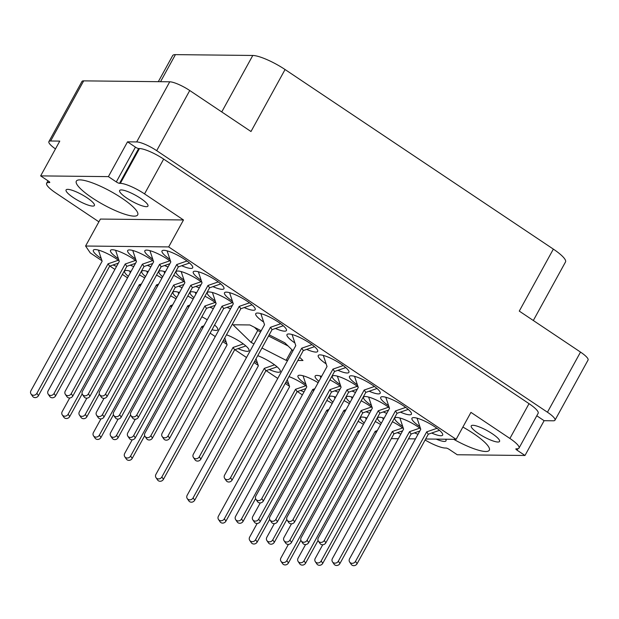 <?xml version="1.0" encoding="UTF-8"?>
<svg xmlns="http://www.w3.org/2000/svg" width="619" height="619" viewBox="0 0 619 619"><rect width="100%" height="100%" fill="white"/><g stroke="black" fill="none" stroke-linecap="round" stroke-linejoin="round"><path stroke-width="0.93" d="M134.091 216.139A35.012 7.575 -151.2 0 0 137.697 214.878A35.012 7.575 -151.2 0 0 116.449 194.706A35.012 7.575 -151.2 0 0 79.936 179.881A35.012 7.575 -151.2 0 0 76.338 181.143A35.012 7.575 -151.2 0 0 97.578 201.307A35.012 7.575 -151.2 0 0 134.091 216.139M453.712 439.312A35.012 7.575 -151.2 0 0 485.698 451.491A35.012 7.575 -151.2 0 0 489.304 450.237A35.012 7.575 -151.2 0 0 462.873 427.064M497.9 442.028A16.156 3.497 -151.2 0 0 499.564 441.44A16.156 3.497 -151.2 0 0 489.753 432.132A16.156 3.497 -151.2 0 0 472.901 425.292A16.156 3.497 -151.2 0 0 471.237 425.872A16.156 3.497 -151.2 0 0 481.048 435.18A16.156 3.497 -151.2 0 0 497.9 442.028M436.24 439.119A16.156 3.497 -151.2 0 0 444.341 441.44A16.156 3.497 -151.2 0 0 445.997 440.86A16.156 3.497 -151.2 0 0 445.649 439.219M121.301 189.932A16.156 3.497 28.8 0 1 138.153 196.78A16.156 3.497 28.8 0 1 147.956 206.088A16.156 3.497 28.8 0 1 146.293 206.669A16.156 3.497 28.8 0 1 129.441 199.821A16.156 3.497 28.8 0 1 119.637 190.513A16.156 3.497 28.8 0 1 121.301 189.932M67.734 189.352A16.156 3.497 28.8 0 1 84.594 196.2A16.156 3.497 28.8 0 1 94.398 205.5A16.156 3.497 28.8 0 1 92.734 206.088A16.156 3.497 28.8 0 1 75.882 199.241A16.156 3.497 28.8 0 1 66.078 189.932A16.156 3.497 28.8 0 1 67.734 189.352M363.461 424.34A17.502 3.791 -151.2 0 0 358.076 421.346M380.631 424.526A17.502 3.791 -151.2 0 0 375.246 421.531M366.935 418.018A17.502 3.791 -151.2 0 0 362.27 417.051A17.502 3.791 -151.2 0 0 360.467 417.686A17.502 3.791 -151.2 0 0 364.22 422.97M403.402 428.526A17.502 3.791 -151.2 0 0 392.407 421.725M384.105 418.204A17.502 3.791 -151.2 0 0 379.439 417.245A17.502 3.791 -151.2 0 0 377.636 417.871A17.502 3.791 -151.2 0 0 381.381 423.156M420.572 428.712A17.502 3.791 -151.2 0 0 396.601 417.43A17.502 3.791 -151.2 0 0 394.806 418.057A17.502 3.791 -151.2 0 0 402.69 426.406M119.111 260.831A17.502 3.791 -151.2 0 0 95.148 249.55A17.502 3.791 -151.2 0 0 93.345 250.184A17.502 3.791 -151.2 0 0 101.237 258.525M144.753 277.939A17.502 3.791 -151.2 0 0 139.368 274.944M131.058 271.432A17.502 3.791 -151.2 0 0 126.392 270.464A17.502 3.791 -151.2 0 0 124.589 271.099A17.502 3.791 -151.2 0 0 128.342 276.384M175.997 298.853A17.502 3.791 -151.2 0 0 170.612 295.859M212.023 329.687A17.502 3.791 -151.2 0 0 215.961 330.422A17.502 3.791 -151.2 0 0 217.756 329.795A17.502 3.791 -151.2 0 0 214.6 325.006L214.592 325.014M207.241 319.768A17.502 3.791 -151.2 0 0 201.856 316.773M238.013 348.636A17.502 3.791 -151.2 0 0 247.205 351.337A17.502 3.791 -151.2 0 0 249.008 350.71A17.502 3.791 -151.2 0 0 242.431 343.266A17.502 3.791 -151.2 0 0 226.5 334.771M269.257 369.551A17.502 3.791 -151.2 0 0 278.449 372.251A17.502 3.791 -151.2 0 0 280.252 371.624A17.502 3.791 -151.2 0 0 273.675 364.181A17.502 3.791 -151.2 0 0 257.744 355.685M306.583 386.318A17.502 3.791 -151.2 0 0 288.988 376.6M332.217 403.426A17.502 3.791 -151.2 0 0 326.832 400.431M136.281 261.025A17.502 3.791 -151.2 0 0 112.318 249.736A17.502 3.791 -151.2 0 0 110.515 250.37A17.502 3.791 -151.2 0 0 118.407 258.711M161.915 278.124A17.502 3.791 -151.2 0 0 156.53 275.13M148.227 271.617A17.502 3.791 -151.2 0 0 143.562 270.65A17.502 3.791 -151.2 0 0 141.759 271.284A17.502 3.791 -151.2 0 0 145.504 276.569M193.159 299.039A17.502 3.791 -151.2 0 0 187.774 296.044M179.471 292.532A17.502 3.791 -151.2 0 0 174.806 291.564A17.502 3.791 -151.2 0 0 173.003 292.199A17.502 3.791 -151.2 0 0 176.748 297.484M318.143 382.697A17.502 3.791 -151.2 0 0 299.782 375.222A17.502 3.791 -151.2 0 0 297.979 375.857A17.502 3.791 -151.2 0 0 305.871 384.198M349.387 403.611A17.502 3.791 -151.2 0 0 344.002 400.617M335.691 397.104A17.502 3.791 -151.2 0 0 331.026 396.137A17.502 3.791 -151.2 0 0 329.223 396.771A17.502 3.791 -151.2 0 0 332.976 402.056M153.442 261.21A17.502 3.791 -151.2 0 0 129.479 249.929A17.502 3.791 -151.2 0 0 127.676 250.556A17.502 3.791 -151.2 0 0 135.569 258.904M184.694 282.125A17.502 3.791 -151.2 0 0 173.699 275.323M165.397 271.803A17.502 3.791 -151.2 0 0 160.723 270.843A17.502 3.791 -151.2 0 0 158.921 271.47A17.502 3.791 -151.2 0 0 162.673 276.755M215.938 303.039A17.502 3.791 -151.2 0 0 204.943 296.238M196.641 292.717A17.502 3.791 -151.2 0 0 191.967 291.758A17.502 3.791 -151.2 0 0 190.172 292.385A17.502 3.791 -151.2 0 0 193.917 297.669M340.914 386.697A17.502 3.791 -151.2 0 0 329.919 379.896M321.617 376.375A17.502 3.791 -151.2 0 0 316.951 375.416A17.502 3.791 -151.2 0 0 315.148 376.043A17.502 3.791 -151.2 0 0 318.893 381.327M372.158 407.611A17.502 3.791 -151.2 0 0 361.163 400.81M352.861 397.29A17.502 3.791 -151.2 0 0 348.195 396.33A17.502 3.791 -151.2 0 0 346.392 396.957A17.502 3.791 -151.2 0 0 350.137 402.242M170.612 261.396A17.502 3.791 -151.2 0 0 146.649 250.115A17.502 3.791 -151.2 0 0 144.846 250.741A17.502 3.791 -151.2 0 0 152.738 259.09M201.856 282.31A17.502 3.791 -151.2 0 0 177.893 271.029A17.502 3.791 -151.2 0 0 176.09 271.656A17.502 3.791 -151.2 0 0 183.982 280.005M233.1 303.225A17.502 3.791 -151.2 0 0 209.137 291.944A17.502 3.791 -151.2 0 0 207.334 292.57A17.502 3.791 -151.2 0 0 215.226 300.919M358.076 386.883A17.502 3.791 -151.2 0 0 334.113 375.601A17.502 3.791 -151.2 0 0 332.31 376.228A17.502 3.791 -151.2 0 0 340.202 384.577M389.328 407.797A17.502 3.791 -151.2 0 0 365.357 396.516A17.502 3.791 -151.2 0 0 363.554 397.143A17.502 3.791 -151.2 0 0 371.446 405.491M181.7 265.729A17.502 3.791 -151.2 0 0 190.892 268.422A17.502 3.791 -151.2 0 0 192.695 267.795A17.502 3.791 -151.2 0 0 182.071 257.713A17.502 3.791 -151.2 0 0 163.811 250.3A17.502 3.791 -151.2 0 0 162.016 250.927A17.502 3.791 -151.2 0 0 169.908 259.276M212.944 286.643A17.502 3.791 -151.2 0 0 222.136 289.336A17.502 3.791 -151.2 0 0 223.939 288.709A17.502 3.791 -151.2 0 0 213.315 278.627A17.502 3.791 -151.2 0 0 195.055 271.215A17.502 3.791 -151.2 0 0 193.26 271.842A17.502 3.791 -151.2 0 0 201.152 280.19M244.188 307.558A17.502 3.791 -151.2 0 0 253.38 310.251A17.502 3.791 -151.2 0 0 255.183 309.624A17.502 3.791 -151.2 0 0 244.559 299.542A17.502 3.791 -151.2 0 0 226.306 292.129A17.502 3.791 -151.2 0 0 224.504 292.756A17.502 3.791 -151.2 0 0 232.396 301.105M275.432 328.472A17.502 3.791 -151.2 0 0 284.624 331.165A17.502 3.791 -151.2 0 0 286.427 330.538A17.502 3.791 -151.2 0 0 275.803 320.456A17.502 3.791 -151.2 0 0 257.55 313.044A17.502 3.791 -151.2 0 0 255.748 313.671A17.502 3.791 -151.2 0 0 263.64 322.019M306.676 349.387A17.502 3.791 -151.2 0 0 315.868 352.079A17.502 3.791 -151.2 0 0 317.671 351.453A17.502 3.791 -151.2 0 0 307.047 341.371A17.502 3.791 -151.2 0 0 288.794 333.958A17.502 3.791 -151.2 0 0 286.992 334.585A17.502 3.791 -151.2 0 0 294.884 342.934M337.92 370.301A17.502 3.791 -151.2 0 0 347.112 372.994A17.502 3.791 -151.2 0 0 348.915 372.367A17.502 3.791 -151.2 0 0 338.291 362.285A17.502 3.791 -151.2 0 0 320.038 354.873A17.502 3.791 -151.2 0 0 318.236 355.499A17.502 3.791 -151.2 0 0 326.128 363.848M369.164 391.216A17.502 3.791 -151.2 0 0 378.356 393.908A17.502 3.791 -151.2 0 0 380.159 393.282A17.502 3.791 -151.2 0 0 369.535 383.2A17.502 3.791 -151.2 0 0 351.283 375.787A17.502 3.791 -151.2 0 0 349.48 376.414A17.502 3.791 -151.2 0 0 357.372 384.763M400.416 412.13A17.502 3.791 -151.2 0 0 409.6 414.823A17.502 3.791 -151.2 0 0 411.403 414.196A17.502 3.791 -151.2 0 0 400.787 404.114A17.502 3.791 -151.2 0 0 382.527 396.702A17.502 3.791 -151.2 0 0 380.724 397.328A17.502 3.791 -151.2 0 0 388.616 405.677M431.66 433.045A17.502 3.791 -151.2 0 0 440.852 435.737A17.502 3.791 -151.2 0 0 442.647 435.111A17.502 3.791 -151.2 0 0 432.031 425.029A17.502 3.791 -151.2 0 0 413.771 417.616A17.502 3.791 -151.2 0 0 411.968 418.243A17.502 3.791 -151.2 0 0 419.86 426.592M536.774 415.782L544.116 420.696L553.27 420.796A16.698 3.613 28.8 0 0 554.988 420.193A16.698 3.613 28.8 0 0 547.451 412.223L156.692 150.657A16.698 3.613 28.8 0 0 136.675 141.937L127.522 141.836L108.395 176.624L40.645 175.889L59.772 141.101L50.619 141A16.698 3.613 28.8 0 0 48.901 141.604A16.698 3.613 28.8 0 0 55.478 148.916M544.116 420.696L524.989 455.483L517.074 450.191A2.693 0.58 28.8 0 1 515.859 448.907A2.693 0.58 28.8 0 1 516.138 448.806L516.935 448.814A20.195 4.372 -151.2 0 0 519.016 448.086A20.195 4.372 -151.2 0 0 509.901 438.453L470.951 412.378L456.126 439.335L425.648 439.003M425.098 440.008A20.195 4.372 -151.2 0 0 445.293 448.04L446.098 448.048A2.693 0.58 28.8 0 1 449.324 449.456L457.24 454.748L524.989 455.483M554.988 420.193L588.05 360.057A16.698 3.613 -151.2 0 0 580.514 352.087L519.271 311.102L553.347 249.117L285.065 69.529A26.934 5.826 28.8 0 0 252.784 55.462L175.425 54.627A26.934 5.826 -151.2 0 0 172.655 55.594L158.317 81.677M533.323 320.503L565.503 261.969A26.934 5.826 -151.2 0 0 553.347 249.117M285.065 69.529L250.989 131.514L189.747 90.521A16.698 3.613 -151.2 0 0 169.738 81.801L83.681 80.865A16.698 3.613 -151.2 0 0 81.963 81.468L48.901 141.604M383.246 411.945A17.502 3.791 -151.2 0 0 386.782 413.337M352.002 391.03A17.502 3.791 -151.2 0 0 355.538 392.423M227.026 307.372A17.502 3.791 -151.2 0 0 230.554 308.765M195.782 286.458A17.502 3.791 -151.2 0 0 199.31 287.85M164.538 265.543A17.502 3.791 -151.2 0 0 168.066 266.936M366.077 411.759A17.502 3.791 -151.2 0 0 369.613 413.152M334.833 390.844A17.502 3.791 -151.2 0 0 338.369 392.237M209.856 307.186A17.502 3.791 -151.2 0 0 213.393 308.579M178.612 286.272A17.502 3.791 -151.2 0 0 182.148 287.665M147.368 265.358A17.502 3.791 -151.2 0 0 150.904 266.75M130.199 265.172A17.502 3.791 -151.2 0 0 133.735 266.565M285.978 382.078A17.502 3.791 -151.2 0 0 288.702 384.012M300.501 390.465A17.502 3.791 -151.2 0 0 304.037 391.866M254.734 361.163A17.502 3.791 -151.2 0 0 257.458 363.098M223.49 340.249A17.502 3.791 -151.2 0 0 226.214 342.183M113.037 264.978A17.502 3.791 -151.2 0 0 116.565 266.379M414.49 432.859A17.502 3.791 -151.2 0 0 418.026 434.252M397.321 432.673A17.502 3.791 -151.2 0 0 400.857 434.066M127.522 141.836L135.437 147.136A2.693 0.58 -151.2 0 0 138.664 148.537L139.468 148.552A20.195 4.372 28.8 0 1 163.671 159.098L529.028 403.658A20.195 4.372 28.8 0 1 538.143 413.299L519.016 448.086M261.21 330.755L249.867 324.96L233.015 324.774L251.152 342.462L253.983 343.909M261.976 347.994L286.133 360.335L287.688 360.351M292.965 350.749L284.848 342.825L269.203 334.84M297.863 360.459L302.977 360.513L299.627 357.248M108.395 176.624L116.31 181.924A2.693 0.58 -151.2 0 0 119.537 183.332L120.341 183.34A20.195 4.372 28.8 0 1 144.544 193.894L183.495 219.962L100.41 219.064L85.592 246.022L168.678 246.919L456.126 439.335M85.592 246.022L90.281 252.931L101.98 260.761M302.374 394.899L297.375 391.556M289.452 386.248L285.235 383.424M277.753 378.418L266.131 370.642M258.208 365.334L253.991 362.51M246.509 357.503L234.887 349.727M226.964 344.419L222.747 341.595M215.265 336.589L210.12 333.146M127.529 277.861L122.384 274.418M114.902 269.412L109.911 266.062M415.473 438.894L408.486 438.817M398.311 438.709L391.316 438.631M98.893 221.819L55.741 192.927A20.195 4.372 28.8 0 1 46.618 183.286A20.195 4.372 28.8 0 1 48.7 182.566L49.497 182.574A2.693 0.58 -151.2 0 0 49.775 182.473A2.693 0.58 -151.2 0 0 48.561 181.189L40.645 175.889M183.495 219.962L168.678 246.919M254.502 327.327L257.736 330.484L251.152 342.462M291.944 349.75L286.133 360.335M257.736 330.484L260.568 331.931M268.561 336.009L288.083 345.982M439.49 430.329L428.286 434.213L357.101 563.7A3.497 3.149 145.8 0 1 351.236 564.373L349.642 562.029A3.497 3.149 145.8 0 1 349.573 558.771L420.758 429.276L417.044 418.165M436.96 428.309L426.692 431.869L355.507 561.356A3.497 3.149 145.8 0 1 349.642 562.029M428.286 434.213L426.692 431.869M408.246 409.414L397.042 413.299L325.857 542.786A3.497 3.149 145.8 0 1 319.992 543.459L318.398 541.114A3.497 3.149 145.8 0 1 318.328 537.857L389.513 408.362L385.799 397.251M405.716 407.395L395.448 410.954L324.263 540.441A3.497 3.149 145.8 0 1 318.398 541.114M397.042 413.299L395.448 410.954M377.002 388.5L365.798 392.384L294.613 521.871A3.497 3.149 145.8 0 1 288.748 522.544L287.154 520.2A3.497 3.149 145.8 0 1 287.084 516.942L358.269 387.448L354.555 376.337M374.472 386.48L364.204 390.04L293.019 519.527A3.497 3.149 145.8 0 1 287.154 520.2M365.798 392.384L364.204 390.04M345.758 367.585L334.554 371.47L263.361 500.957A3.497 3.149 145.8 0 1 257.504 501.63L255.91 499.285A3.497 3.149 145.8 0 1 255.84 496.028L327.025 366.533L323.311 355.422M343.22 365.566L332.96 369.125L261.775 498.612A3.497 3.149 145.8 0 1 255.91 499.285M334.554 371.47L332.96 369.125M314.514 346.671L303.31 350.555L232.117 480.042A3.497 3.149 145.8 0 1 226.26 480.715L224.666 478.371A3.497 3.149 145.8 0 1 224.596 475.113L295.781 345.619L292.067 334.508M311.976 344.651L301.716 348.211L230.531 477.698A3.497 3.149 145.8 0 1 224.666 478.371M303.31 350.555L301.716 348.211M283.262 325.756L272.066 329.641L200.873 459.128A3.497 3.149 145.8 0 1 195.016 459.801L193.422 457.456A3.497 3.149 145.8 0 1 193.352 454.199L264.537 324.704L260.823 313.593M280.732 323.737L270.472 327.296L199.287 456.783A3.497 3.149 145.8 0 1 193.422 457.456M272.066 329.641L270.472 327.296M252.018 304.842L240.822 308.726L169.629 438.213A3.497 3.149 145.8 0 1 163.772 438.886L162.178 436.542A3.497 3.149 145.8 0 1 162.108 433.285L233.293 303.79L229.579 292.679M249.488 302.823L239.228 306.382L168.035 435.869A3.497 3.149 145.8 0 1 162.178 436.542M240.822 308.726L239.228 306.382M220.774 283.928L209.578 287.812L138.385 417.299A3.497 3.149 145.8 0 1 132.528 417.972L130.934 415.628A3.497 3.149 145.8 0 1 130.864 412.37L202.049 282.875L198.335 271.764M218.244 281.908L207.984 285.467L136.791 414.954A3.497 3.149 145.8 0 1 130.934 415.628M209.578 287.812L207.984 285.467M189.53 263.013L178.326 266.897L107.141 396.384A3.497 3.149 145.8 0 1 101.276 397.058L99.69 394.713A3.497 3.149 145.8 0 1 99.613 391.456L170.805 261.961L167.091 250.85M187 260.994L176.74 264.553L105.547 394.04A3.497 3.149 145.8 0 1 99.69 394.713M178.326 266.897L176.74 264.553M419.806 431.017L411.117 434.027L339.932 563.514A3.497 3.149 145.8 0 1 334.067 564.188L332.473 561.843A3.497 3.149 145.8 0 1 332.403 558.586L403.596 429.091L399.882 417.98M419.79 428.124L409.523 431.683L338.338 561.17A3.497 3.149 145.8 0 1 332.473 561.843M411.117 434.027L409.523 431.683M388.562 410.103L379.873 413.113L308.688 542.6A3.497 3.149 145.8 0 1 302.823 543.273L301.229 540.929A3.497 3.149 145.8 0 1 301.159 537.671L372.352 408.176L368.638 397.065M388.546 407.209L378.279 410.768L307.094 540.255A3.497 3.149 145.8 0 1 301.229 540.929M379.873 413.113L378.279 410.768M357.318 389.189L348.629 392.198L277.444 521.685A3.497 3.149 145.8 0 1 271.579 522.359L269.985 520.014A3.497 3.149 145.8 0 1 269.915 516.757L341.1 387.262L337.394 376.151M357.302 386.295L347.035 389.854L275.85 519.341A3.497 3.149 145.8 0 1 269.985 520.014M348.629 392.198L347.035 389.854M232.342 305.531L223.652 308.541L152.467 438.028A3.497 3.149 145.8 0 1 146.602 438.701L145.008 436.356A3.497 3.149 145.8 0 1 144.939 433.099L216.124 303.604L212.41 292.493M232.326 302.637L222.059 306.196L150.874 435.683A3.497 3.149 145.8 0 1 145.008 436.356M223.652 308.541L222.059 306.196M201.098 284.616L192.408 287.626L121.223 417.113A3.497 3.149 145.8 0 1 115.358 417.786L113.764 415.442A3.497 3.149 145.8 0 1 113.695 412.184L184.88 282.69L181.166 271.579M201.082 281.722L190.814 285.282L119.629 414.769A3.497 3.149 145.8 0 1 113.764 415.442M192.408 287.626L190.814 285.282M169.854 263.702L161.164 266.712L89.979 396.199A3.497 3.149 145.8 0 1 84.114 396.872L82.52 394.527A3.497 3.149 145.8 0 1 82.451 391.27L153.636 261.775L149.922 250.664M169.838 260.808L159.57 264.367L88.385 393.854A3.497 3.149 145.8 0 1 82.52 394.527M161.164 266.712L159.57 264.367M402.636 430.832L393.955 433.842L322.762 563.329A3.497 3.149 145.8 0 1 316.905 564.002L315.311 561.657A3.497 3.149 145.8 0 1 315.241 558.4L322.739 544.751M383.323 419.628L382.712 417.794M402.621 427.938L392.361 431.497L321.176 560.984A3.497 3.149 145.8 0 1 315.311 561.657M393.955 433.842L392.361 431.497M371.392 409.917L362.711 412.927L291.518 542.414A3.497 3.149 145.8 0 1 285.661 543.087L284.067 540.743A3.497 3.149 145.8 0 1 283.997 537.478L291.495 523.836M352.079 398.713L351.468 396.88M371.377 407.023L361.117 410.583L289.932 540.07A3.497 3.149 145.8 0 1 284.067 540.743M362.711 412.927L361.117 410.583M340.148 389.003L331.467 392.013L260.274 521.5A3.497 3.149 145.8 0 1 254.417 522.173L252.823 519.828A3.497 3.149 145.8 0 1 252.753 516.563L260.251 502.922M320.835 377.799L320.224 375.965M340.133 386.109L329.873 389.668L258.68 519.155A3.497 3.149 145.8 0 1 252.823 519.828M331.467 392.013L329.873 389.668M215.172 305.337L206.483 308.355L135.298 437.842A3.497 3.149 145.8 0 1 129.433 438.515L127.839 436.171A3.497 3.149 145.8 0 1 127.769 432.905L135.275 419.264M195.859 294.141L195.248 292.307M215.157 302.451L204.889 306.01L133.704 435.497A3.497 3.149 145.8 0 1 127.839 436.171M206.483 308.355L204.889 306.01M183.928 284.423L175.239 287.44L104.054 416.927A3.497 3.149 145.8 0 1 98.189 417.601L96.595 415.256A3.497 3.149 145.8 0 1 96.525 411.991L104.031 398.35M164.615 273.227L164.004 271.393M183.913 281.537L173.645 285.096L102.46 414.583A3.497 3.149 145.8 0 1 96.595 415.256M175.239 287.44L173.645 285.096M152.684 263.508L143.995 266.526L72.81 396.013A3.497 3.149 145.8 0 1 66.945 396.686L65.351 394.342A3.497 3.149 145.8 0 1 65.281 391.076L136.466 261.589L132.76 250.478M152.669 260.622L142.401 264.181L71.216 393.669A3.497 3.149 145.8 0 1 65.351 394.342M143.995 266.526L142.401 264.181M318.065 540.457L305.6 563.143A3.497 3.149 145.8 0 1 299.735 563.816L298.141 561.472A3.497 3.149 145.8 0 1 298.072 558.206L305.577 544.565M366.162 419.442L365.543 417.608M377.304 430.576L375.191 431.304L304.006 560.799A3.497 3.149 145.8 0 1 298.141 561.472M376.135 432.696L375.191 431.304M286.821 519.542L274.356 542.229A3.497 3.149 145.8 0 1 268.491 542.902L266.897 540.557A3.497 3.149 145.8 0 1 266.828 537.292L274.333 523.651M334.91 398.528L334.299 396.694M346.06 409.662L343.947 410.389L272.762 539.884A3.497 3.149 145.8 0 1 266.897 540.557M344.891 411.782L343.947 410.389M255.577 498.628L243.112 521.314A3.497 3.149 145.8 0 1 237.247 521.987L235.653 519.643A3.497 3.149 145.8 0 1 235.584 516.378L306.769 386.89L303.055 375.779M314.816 388.747L312.703 389.475L241.518 518.97A3.497 3.149 145.8 0 1 235.653 519.643M313.647 390.868L312.703 389.475M130.601 414.97L118.128 437.656A3.497 3.149 145.8 0 1 112.271 438.329L110.677 435.985A3.497 3.149 145.8 0 1 110.608 432.72L118.105 419.078M178.69 293.955L178.079 292.122M189.84 305.09L187.727 305.817L116.542 435.312A3.497 3.149 145.8 0 1 110.677 435.985M188.671 307.21L187.727 305.817M99.357 394.055L86.884 416.742A3.497 3.149 145.8 0 1 81.027 417.415L79.433 415.07A3.497 3.149 145.8 0 1 79.364 411.805L86.861 398.164M147.446 273.041L146.835 271.207M158.596 284.175L156.483 284.902L85.298 414.397A3.497 3.149 145.8 0 1 79.433 415.07M157.427 286.295L156.483 284.902M135.515 263.323L126.833 266.34L55.64 395.827A3.497 3.149 145.8 0 1 49.783 396.5L48.189 394.156A3.497 3.149 145.8 0 1 48.12 390.891L119.305 261.404L115.591 250.293M135.499 260.437L125.239 263.988L54.046 393.483A3.497 3.149 145.8 0 1 48.189 394.156M126.833 266.34L125.239 263.988M300.904 540.271L288.431 562.957A3.497 3.149 145.8 0 1 282.566 563.63L280.98 561.286A3.497 3.149 145.8 0 1 280.902 558.021L288.408 544.38M360.142 430.391L358.03 431.118L286.837 560.613A3.497 3.149 145.8 0 1 280.98 561.286M358.974 432.511L358.03 431.118M269.66 519.356L257.187 542.043A3.497 3.149 145.8 0 1 251.322 542.716L249.736 540.372A3.497 3.149 145.8 0 1 249.658 537.106L257.164 523.465M328.89 409.476L326.786 410.204L255.593 539.698A3.497 3.149 145.8 0 1 249.736 540.372M327.73 411.596L326.786 410.204M305.817 388.624L297.128 391.634L225.943 521.128A3.497 3.149 145.8 0 1 220.078 521.802L218.484 519.457A3.497 3.149 145.8 0 1 218.414 516.192L289.607 386.705L287.27 379.726M305.801 385.738L295.534 389.289L224.349 518.784A3.497 3.149 145.8 0 1 218.484 519.457M297.128 391.634L295.534 389.289M277.088 366.843L265.884 370.719L194.699 500.214A3.497 3.149 145.8 0 1 188.834 500.887L187.24 498.543A3.497 3.149 145.8 0 1 187.17 495.277L258.363 365.79L256.026 358.811M274.557 364.823L264.29 368.375L193.105 497.869A3.497 3.149 145.8 0 1 187.24 498.543M265.884 370.719L264.29 368.375M245.844 345.928L234.64 349.805L163.455 479.299A3.497 3.149 145.8 0 1 157.59 479.973L155.996 477.628A3.497 3.149 145.8 0 1 155.926 474.363L227.111 344.876L224.782 337.897M243.313 343.909L233.046 347.46L161.861 476.955A3.497 3.149 145.8 0 1 155.996 477.628M234.64 349.805L233.046 347.46M144.676 435.699L132.211 458.385A3.497 3.149 145.8 0 1 126.346 459.058L124.752 456.714A3.497 3.149 145.8 0 1 124.682 453.448L132.187 439.807M203.914 325.818L201.802 326.546L130.617 456.041A3.497 3.149 145.8 0 1 124.752 456.714M202.746 327.938L201.802 326.546M113.432 414.784L100.967 437.471A3.497 3.149 145.8 0 1 95.102 438.144L93.508 435.799A3.497 3.149 145.8 0 1 93.438 432.534L100.943 418.893M172.67 304.904L170.558 305.631L99.373 435.126A3.497 3.149 145.8 0 1 93.508 435.799M171.502 307.024L170.558 305.631M82.188 393.87L69.723 416.556A3.497 3.149 145.8 0 1 63.858 417.229L62.264 414.885A3.497 3.149 145.8 0 1 62.194 411.62L69.699 397.978M130.284 272.847L129.665 271.021M141.426 283.989L139.314 284.717L68.129 414.212A3.497 3.149 145.8 0 1 62.264 414.885M140.258 286.11L139.314 284.717M118.353 263.137L109.664 266.147L38.479 395.642A3.497 3.149 145.8 0 1 32.614 396.315L31.02 393.97A3.497 3.149 145.8 0 1 30.95 390.705L102.135 261.218L98.421 250.107M118.337 260.251L108.07 263.802L36.885 393.297A3.497 3.149 145.8 0 1 31.02 393.97M109.664 266.147L108.07 263.802M580.514 352.087L547.451 412.223M189.747 90.521L156.692 150.657M169.738 81.801L136.675 141.937M83.681 80.865L50.619 141M517.863 448.752L517.074 450.191M529.028 403.658L509.901 438.453M49.713 182.187L49.497 182.574M49.195 181.661L48.7 182.566M163.671 159.098L144.544 193.894M139.468 148.552L120.341 183.34M138.664 148.537L119.537 183.332M135.437 147.136L116.31 181.924M221.741 111.938L252.784 55.462M160.538 81.7L175.425 54.627M357.101 563.7L355.507 561.356M325.857 542.786L324.263 540.441M294.613 521.871L293.019 519.527M263.361 500.957L261.775 498.612M232.117 480.042L230.531 477.698M200.873 459.128L199.287 456.783M169.629 438.213L168.035 435.869M138.385 417.299L136.791 414.954M107.141 396.384L105.547 394.04M339.932 563.514L338.338 561.17M308.688 542.6L307.094 540.255M277.444 521.685L275.85 519.341M152.467 438.028L150.874 435.683M121.223 417.113L119.629 414.769M89.979 396.199L88.385 393.854M322.762 563.329L321.176 560.984M291.518 542.414L289.932 540.07M260.274 521.5L258.68 519.155M135.298 437.842L133.704 435.497M104.054 416.927L102.46 414.583M72.81 396.013L71.216 393.669M305.6 563.143L304.006 560.799M274.356 542.229L272.762 539.884M243.112 521.314L241.518 518.97M118.128 437.656L116.542 435.312M86.884 416.742L85.298 414.397M55.64 395.827L54.046 393.483M288.431 562.957L286.837 560.613M257.187 542.043L255.593 539.698M225.943 521.128L224.349 518.784M194.699 500.214L193.105 497.869M163.455 479.299L161.861 476.955M132.211 458.385L130.617 456.041M100.967 437.471L99.373 435.126M69.723 416.556L68.129 414.212M38.479 395.642L36.885 393.297M47.988 180.802L46.618 183.286"/></g></svg>
